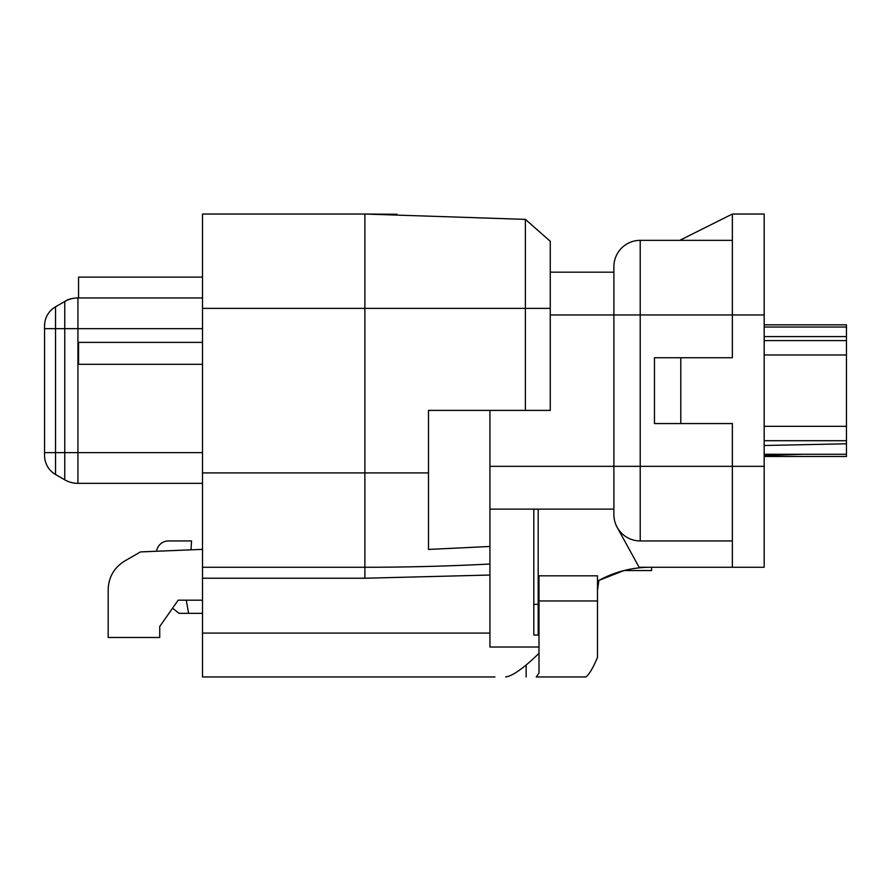 <?xml version="1.0" encoding="UTF-8"?>
<svg xmlns="http://www.w3.org/2000/svg" width="891" height="891" viewBox="0 0 891 891"><rect width="100%" height="100%" fill="white"/><g stroke="black" fill="none" stroke-linecap="round" stroke-linejoin="round"><path stroke-width="1.34" d="M78.553 297.95L78.553 277.112L202.513 277.112M202.513 483.345L77.929 483.345A26.329 26.329 0 0 1 64.765 479.815L55.52 474.48A21.941 21.941 0 0 1 44.55 455.479L44.55 325.828A21.941 21.941 0 0 1 55.52 306.827L67.794 299.732A33.401 33.401 0 0 1 73.029 298.418M640.217 240.358L640.217 314.957L613.888 314.957L613.888 266.687A26.329 26.329 0 0 1 640.217 240.358A26.329 26.329 0 0 0 613.888 266.687A26.329 26.329 0 0 1 640.217 240.358L732.357 240.358L640.217 240.358A26.329 26.329 0 0 0 613.888 266.687L613.888 509.129L489.927 509.129M651.599 567.266L651.599 570.552L623.956 570.552L598.886 580.409L597.493 590.154L598.886 580.409M680.802 357.736L654.473 357.736L654.473 423.559L680.802 423.559L680.802 357.736L732.357 357.736L732.357 214.04L679.71 240.358M732.357 214.04L764.177 214.04L764.177 567.266L639.114 567.266L617.14 527.294A26.329 26.329 0 0 0 640.217 540.937L732.357 540.937M186.275 600.178L188.602 613.342L179.013 613.342L172.564 608.185L159.734 626.507L159.734 637.477L108.179 637.477L108.179 589.552C108.613 577.145 114.093 567.645 124.629 561.052L140.477 551.908L202.513 549.368M202.513 600.178L178.167 600.178L159.734 626.507M108.179 589.552L108.179 608.954M156.571 551.217A12.062 12.062 0 0 1 168.51 540.937L191.543 540.937L191.008 549.736M494.973 676.96L202.513 676.96L202.513 214.04L364.876 214.04L364.876 308.375L202.513 308.375M538.999 653.326C523.696 668.172 512.592 676.046 505.676 676.96M651.054 567.266C631.931 567.222 614.077 571.866 597.493 581.199M732.357 567.266L732.357 423.559L680.802 423.559M764.177 314.957L640.217 314.957L640.217 466.338L613.888 466.338L613.888 514.608A26.329 26.329 0 0 0 617.14 527.294M538.197 509.129L538.197 635.06L533.809 635.06L533.809 509.129M525.389 410.395L525.389 308.375L550.259 308.375L550.259 410.395L428.493 410.395L428.493 549.435L489.927 546.473L489.927 647.022L538.999 647.022M428.493 472.921L364.876 472.921L364.876 308.375L525.389 308.375L525.389 219.375L364.876 214.04L396.996 214.252L364.876 214.04L525.389 219.375L550.259 241.272L525.389 219.375L550.259 241.272L550.259 308.375M202.513 472.921L364.876 472.921L364.876 567.266A2413.374 2413.374 0 0 0 489.927 564.025A2413.374 2413.374 0 0 1 364.876 567.266L202.513 567.266M640.217 540.937A26.329 26.329 0 0 1 613.888 514.608A26.329 26.329 0 0 0 640.217 540.937L640.217 466.338L764.177 466.338M489.927 564.036L489.927 575.04L364.876 578.237L202.513 578.237M613.888 272.178L550.259 272.178M489.927 410.395L489.927 546.473M202.513 342.378L78.553 342.378L78.553 364.319L202.513 364.319M202.513 297.95L77.929 297.95A26.329 26.329 0 0 0 64.765 301.481L55.52 306.827L55.52 328.668L44.55 328.668M202.513 328.668L77.929 328.668L77.929 452.628L64.765 452.628L64.765 479.815L55.52 474.48L64.765 479.815L55.52 474.48L55.52 328.668L64.765 328.668L64.765 452.628L44.55 452.628M64.765 479.815L55.52 474.48A21.941 21.941 0 0 1 44.55 455.479M764.177 445.5L846.45 443.796L846.45 456.47L764.177 456.47M764.177 454.276L846.45 454.276L846.45 327.03L846.45 336.586L764.177 336.586M764.177 327.03L846.45 327.03L846.45 324.836L764.177 324.836M536.248 676.96L585.877 676.96C589.151 674.543 593.016 668.016 597.493 657.38L597.493 575.82L538.999 575.82L538.999 673.095L536.248 676.96L538.999 673.095M188.602 613.342L202.513 613.342M202.513 633.089L489.927 633.089M364.876 567.266L364.876 578.237M613.888 314.957L550.259 314.957M613.888 466.338L489.927 466.338M77.929 297.95L77.929 328.668L64.765 328.668L64.765 301.481M202.513 452.628L77.929 452.628L77.929 483.345M846.45 440.711L764.177 440.711M846.45 426.321L764.177 426.321M846.45 354.974L764.177 354.974M846.45 340.596L764.177 340.596M538.197 604.343L533.809 604.343M597.493 600.968L538.999 600.968M802.568 454.276L764.177 455.613M526.147 676.96L526.147 664.964"/></g></svg>
